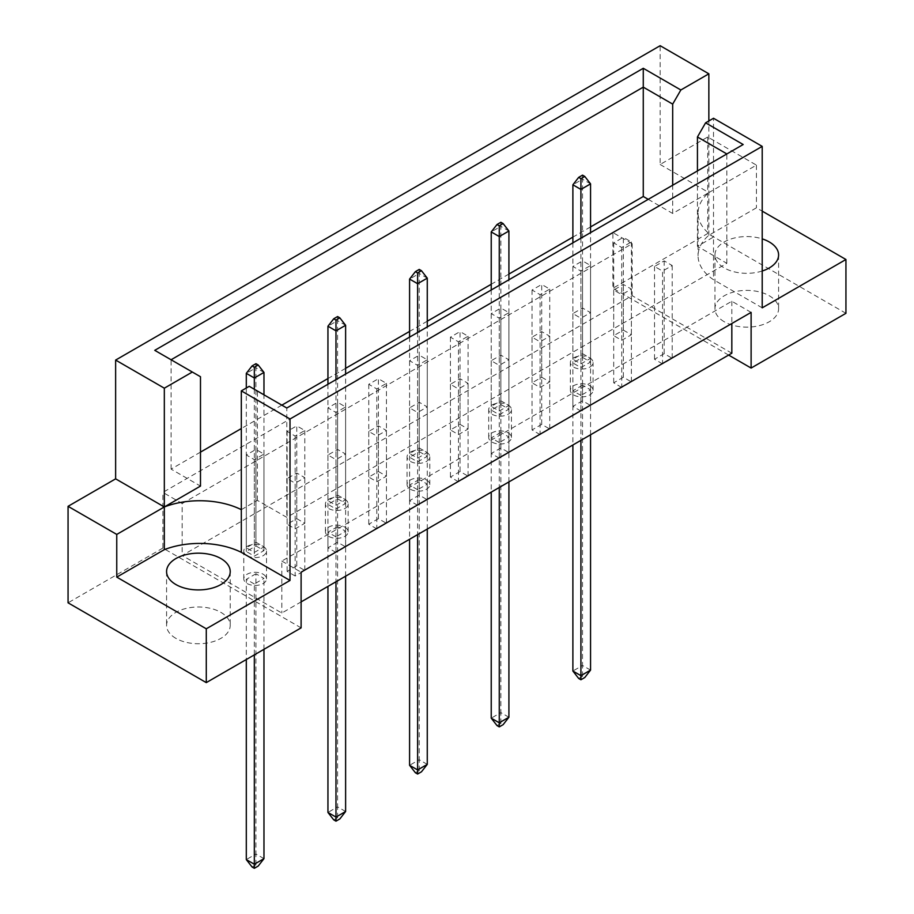<?xml version="1.0" encoding="UTF-8"?>
<svg xmlns="http://www.w3.org/2000/svg" width="914" height="914" viewBox="0 0 914 914"><rect width="100%" height="100%" fill="white"/><g stroke="black" fill="none" stroke-linecap="round" stroke-linejoin="round"><path stroke-width="0.69" stroke-dasharray="4.57 3.43" d="M724.276 321.751A31.819 18.371 180 0 1 714.954 308.761A31.819 18.371 180 0 1 734.605 291.795A31.819 18.371 180 0 1 769.28 295.77A31.819 18.371 180 0 1 778.602 308.761A31.819 18.371 180 0 1 758.951 325.738A31.819 18.371 180 0 1 724.276 321.751M762.207 271.012A31.819 18.371 180 0 1 724.276 267.939A31.819 18.371 180 0 1 714.954 254.949A31.819 18.371 180 0 1 762.207 238.874M175.899 638.36A31.819 18.371 180 0 1 166.577 625.37A31.819 18.371 180 0 1 186.228 608.393A31.819 18.371 180 0 1 220.902 612.38A31.819 18.371 180 0 1 230.225 625.37A31.819 18.371 180 0 1 210.574 642.336A31.819 18.371 180 0 1 175.899 638.36M662.559 363.886L654.527 359.248L664.17 353.672L672.201 358.311L662.559 363.886L662.559 271.092L654.527 266.454L664.17 260.878L672.201 265.528L662.559 271.092M623.348 330.103L631.38 334.752L621.737 340.316L613.705 335.678L623.348 330.103L623.348 237.32L631.38 241.959L621.737 247.523L613.705 242.884L623.348 237.32M621.737 387.456L613.705 382.817L623.348 377.242L631.38 381.881L621.737 387.456L621.737 294.662L613.705 290.024L623.348 284.448L631.38 289.098L621.737 294.662M582.526 353.672L590.558 358.311L580.916 363.886L572.884 359.248L582.526 353.672L582.526 260.878L590.558 265.528L580.916 271.092L572.884 266.454L582.526 260.878M580.916 411.026L572.884 406.387L582.526 400.812L590.558 405.45L580.916 411.026L580.916 318.232L572.884 313.593L582.526 308.018L590.558 312.657L580.916 318.232M541.705 377.242L549.737 381.881L540.094 387.456L532.051 382.817L541.705 377.242L541.705 284.448L549.737 289.098L540.094 294.662L532.051 290.024L541.705 284.448M540.094 434.596L532.051 429.946L541.705 424.382L549.737 429.02L540.094 434.596L540.094 341.802L532.051 337.163L541.705 331.588L549.737 336.226L540.094 341.802M500.872 400.812L508.915 405.45L499.273 411.026L491.229 406.387L500.872 400.812L500.872 308.018L508.915 312.657L499.273 318.232L491.229 313.593L500.872 308.018M499.273 458.154L491.229 453.515L500.872 447.951L508.915 452.59L499.273 458.154L499.273 365.372L491.229 360.722L500.872 355.158L508.915 359.796L499.273 365.372M460.05 424.382L468.094 429.02L458.451 434.596L450.408 429.946L460.05 424.382L460.05 331.588L468.094 336.226L458.451 341.802L450.408 337.163L460.05 331.588M458.451 481.724L450.408 477.085L460.05 471.521L468.094 476.16L458.451 481.724L458.451 388.941L450.408 384.291L460.05 378.727L468.094 383.366L458.451 388.941M419.229 447.951L427.272 452.59L417.618 458.154L409.586 453.515L419.229 447.951L419.229 355.158L427.272 359.796L417.618 365.372L409.586 360.722L419.229 355.158M417.618 505.293L409.586 500.655L419.229 495.091L427.272 499.73L417.618 505.293L417.618 412.5L409.586 407.861L419.229 402.297L427.272 406.936L417.618 412.5M378.407 471.521L386.439 476.16L376.797 481.724L368.765 477.085L378.407 471.521L378.407 378.727L386.439 383.366L376.797 388.941L368.765 384.291L378.407 378.727M376.797 528.863L368.765 524.225L378.407 518.661L386.439 523.299L376.797 528.863L376.797 436.069L368.765 431.431L378.407 425.867L386.439 430.505L376.797 436.069M337.586 495.091L345.618 499.73L335.975 505.293L327.943 500.655L337.586 495.091L337.586 402.297L345.618 406.936L335.975 412.5L327.943 407.861L337.586 402.297M335.975 552.433L327.943 547.794L337.586 542.231L345.618 546.869L335.975 552.433L335.975 459.639L327.943 455.001L337.586 449.437L345.618 454.075L335.975 459.639M296.764 518.661L304.796 523.299L295.153 528.863L287.122 524.225L296.764 518.661L296.764 425.867L304.796 430.505L295.153 436.069L287.122 431.431L296.764 425.867M295.153 576.003L287.122 571.364L296.764 565.8L304.796 570.439L295.153 576.003L295.153 483.209L287.122 478.57L296.764 473.006L304.796 477.645L295.153 483.209M255.943 542.231L263.975 546.869L254.332 552.433L246.3 547.794L255.943 542.231L255.943 449.437L263.975 454.075L254.332 459.639L246.3 455.001L255.943 449.437M731.828 353.215L632.18 295.679L182.172 555.495L281.82 613.031L301.106 601.892M182.172 503.534L632.18 243.718L612.894 232.579L162.886 492.395L182.172 503.534L182.172 555.495M301.106 627.872L162.886 548.069L162.886 492.395M162.886 548.069L68.059 602.817M660.148 164.474L708.853 192.591L756.426 165.126L707.722 137.009L660.148 164.474L660.148 45.7M707.722 137.009L707.722 233.516L612.894 288.264L612.894 232.579M241.319 509.658L257.382 500.381L286.802 517.358L726.847 263.301L697.439 246.312L713.514 237.034L713.514 279.718A63.637 36.743 180 0 1 698.067 255.726A63.637 36.743 180 0 1 708.853 235.275L756.426 207.809L762.207 211.145M648.22 199.343L672.681 213.465L708.853 192.591A63.637 36.743 0 0 0 698.067 213.042A63.637 36.743 0 0 0 713.514 237.034L713.514 118.26M590.558 226.923L572.884 237.126M508.915 274.063L491.229 284.265M427.272 321.202L409.586 331.405M345.618 368.331L327.943 378.545M281.843 405.153L241.319 428.552M200.486 452.122L171.078 469.111L200.486 486.088M708.853 235.275L708.853 120.956M756.426 165.126L756.426 207.809M845.941 313.308L707.722 233.516M728.618 355.066L612.894 288.264M171.078 469.111L171.078 359.762L200.486 376.739M171.078 359.762L154.752 350.336M672.681 213.465L672.681 185.222M697.439 246.312L697.439 170.929M726.847 263.301L726.847 153.952L286.802 408.01L286.802 517.358M257.382 500.381L257.382 391.032L286.802 408.01M249.225 386.314L257.382 391.032M743.173 144.526L726.847 153.952M751.114 312.382L731.828 301.254L281.82 561.059L281.82 613.031M281.82 561.059L301.106 572.198M731.828 301.254L731.828 323.522M632.18 243.718L632.18 295.679M246.3 455.001L246.3 547.794M263.975 454.075L263.975 546.869M254.332 459.639L254.332 552.433M304.796 477.645L304.796 570.439M287.122 478.57L287.122 571.364M296.764 473.006L296.764 565.8M287.122 431.431L287.122 524.225M304.796 430.505L304.796 523.299M295.153 436.069L295.153 528.863M345.618 454.075L345.618 546.869M327.943 455.001L327.943 547.794M337.586 449.437L337.586 542.231M327.943 407.861L327.943 500.655M345.618 406.936L345.618 499.73M335.975 412.5L335.975 505.293M386.439 430.505L386.439 523.299M368.765 431.431L368.765 524.225M378.407 425.867L378.407 518.661M368.765 384.291L368.765 477.085M386.439 383.366L386.439 476.16M376.797 388.941L376.797 481.724M427.272 406.936L427.272 499.73M409.586 407.861L409.586 500.655M419.229 402.297L419.229 495.091M409.586 360.722L409.586 453.515M427.272 359.796L427.272 452.59M417.618 365.372L417.618 458.154M468.094 383.366L468.094 476.16M450.408 384.291L450.408 477.085M460.05 378.727L460.05 471.521M450.408 337.163L450.408 429.946M468.094 336.226L468.094 429.02M458.451 341.802L458.451 434.596M508.915 359.796L508.915 452.59M491.229 360.722L491.229 453.515M500.872 355.158L500.872 447.951M491.229 313.593L491.229 406.387M508.915 312.657L508.915 405.45M499.273 318.232L499.273 411.026M549.737 336.226L549.737 429.02M532.051 337.163L532.051 429.946M541.705 331.588L541.705 424.382M532.051 290.024L532.051 382.817M549.737 289.098L549.737 381.881M540.094 294.662L540.094 387.456M590.558 312.657L590.558 405.45M572.884 313.593L572.884 406.387M582.526 308.018L582.526 400.812M572.884 266.454L572.884 359.248M590.558 265.528L590.558 358.311M580.916 271.092L580.916 363.886M631.38 289.098L631.38 381.881M613.705 290.024L613.705 382.817M623.348 284.448L623.348 377.242M613.705 242.884L613.705 335.678M631.38 241.959L631.38 334.752M621.737 247.523L621.737 340.316M672.201 265.528L672.201 358.311M654.527 266.454L654.527 359.248M664.17 260.878L664.17 353.672M762.207 307.835L713.514 279.718M263.175 574.243A11.368 6.558 180 0 1 266.5 578.882A11.368 6.558 180 0 1 259.485 584.937A11.368 6.558 180 0 1 247.1 583.52A11.368 6.558 180 0 1 243.775 578.882A11.368 6.558 180 0 1 250.79 572.815A11.368 6.558 180 0 1 263.175 574.243M263.175 546.401A11.368 6.558 180 0 1 266.5 551.039A11.368 6.558 180 0 1 259.485 557.106A11.368 6.558 180 0 1 247.1 555.678A11.368 6.558 180 0 1 243.775 551.039A11.368 6.558 180 0 1 250.79 544.984A11.368 6.558 180 0 1 263.175 546.401M263.975 858.646L255.943 854.007L255.943 573.775L263.975 578.413L254.332 583.989L254.332 654.881M254.332 583.989L246.3 579.35L246.3 659.52M252.081 866.998L255.943 864.77L258.194 866.072M263.975 649.306L263.975 578.413M255.943 573.775L246.3 579.35M255.943 864.77L255.943 854.007L246.3 859.583M255.943 545.944L263.975 550.582L254.332 556.146L246.3 551.508L255.943 545.944L255.943 367.782L263.975 372.421M255.943 363.692L255.943 367.782L246.3 373.346M263.975 550.582L263.975 394.837M254.332 389.273L254.332 556.146M246.3 388.004L246.3 551.508M344.818 527.104A11.368 6.558 180 0 1 348.143 531.742A11.368 6.558 180 0 1 341.128 537.809A11.368 6.558 180 0 1 328.743 536.381A11.368 6.558 180 0 1 325.418 531.742A11.368 6.558 180 0 1 332.433 525.676A11.368 6.558 180 0 1 344.818 527.104M344.818 499.261A11.368 6.558 180 0 1 348.143 503.9A11.368 6.558 180 0 1 341.128 509.966A11.368 6.558 180 0 1 328.743 508.55A11.368 6.558 180 0 1 325.418 503.9A11.368 6.558 180 0 1 332.433 497.844A11.368 6.558 180 0 1 344.818 499.261M345.618 811.506L337.586 806.868L337.586 526.635L345.618 531.274L335.975 536.849L335.975 581.761M335.975 536.849L327.943 532.211L327.943 586.4M333.724 819.858L337.586 817.642L339.837 818.933M345.618 576.186L345.618 531.274M337.586 526.635L327.943 532.211M337.586 817.642L337.586 806.868L327.943 812.443M337.586 498.804L345.618 503.443L335.975 509.007L327.943 504.368L337.586 498.804L337.586 320.643L345.618 325.281M337.586 316.552L337.586 320.643L327.943 326.207M345.618 503.443L345.618 374.055M335.975 379.618L335.975 509.007M327.943 384.257L327.943 504.368M426.461 479.964A11.368 6.558 180 0 1 429.797 484.603A11.368 6.558 180 0 1 422.771 490.669A11.368 6.558 180 0 1 410.386 489.241A11.368 6.558 180 0 1 407.061 484.603A11.368 6.558 180 0 1 414.076 478.548A11.368 6.558 180 0 1 426.461 479.964M426.461 452.133A11.368 6.558 180 0 1 429.797 456.772A11.368 6.558 180 0 1 422.771 462.827A11.368 6.558 180 0 1 410.386 461.41A11.368 6.558 180 0 1 407.061 456.772A11.368 6.558 180 0 1 414.076 450.705A11.368 6.558 180 0 1 426.461 452.133M427.272 764.378L419.229 759.74L419.229 479.496L427.272 484.146L417.618 489.71L417.618 534.621M417.618 489.71L409.586 485.071L409.586 539.26M415.379 772.73L419.229 770.502L421.48 771.793M427.272 529.046L427.272 484.146M419.229 479.496L409.586 485.071M419.229 770.502L419.229 759.74L409.586 765.304M419.229 451.665L427.272 456.303L417.618 461.867L409.586 457.228L419.229 451.665L419.229 273.503L427.272 278.142M419.229 269.424L419.229 273.503L409.586 279.067M427.272 456.303L427.272 326.915M417.618 332.479L417.618 461.867M409.586 337.117L409.586 457.228M508.104 432.825A11.368 6.558 180 0 1 511.44 437.463A11.368 6.558 180 0 1 504.425 443.53A11.368 6.558 180 0 1 492.04 442.102A11.368 6.558 180 0 1 488.704 437.463A11.368 6.558 180 0 1 495.719 431.408A11.368 6.558 180 0 1 508.104 432.825M508.104 404.993A11.368 6.558 180 0 1 511.44 409.632A11.368 6.558 180 0 1 504.425 415.687A11.368 6.558 180 0 1 492.04 414.271A11.368 6.558 180 0 1 488.704 409.632A11.368 6.558 180 0 1 495.719 403.565A11.368 6.558 180 0 1 508.104 404.993M508.915 717.239L500.872 712.6L500.872 432.368L508.915 437.006L499.273 442.57L499.273 487.482M499.273 442.57L491.229 437.932L491.229 492.12M497.022 725.59L500.872 723.362L503.123 724.665M508.915 481.918L508.915 437.006M500.872 432.368L491.229 437.932M500.872 723.362L500.872 712.6L491.229 718.164M500.872 404.525L508.915 409.164L499.273 414.728L491.229 410.089L500.872 404.525L500.872 226.364L508.915 231.002M500.872 222.285L500.872 226.364L491.229 231.928M508.915 409.164L508.915 279.775M499.273 285.339L499.273 414.728M491.229 289.978L491.229 410.089M589.759 385.685A11.368 6.558 180 0 1 593.083 390.324A11.368 6.558 180 0 1 586.068 396.39A11.368 6.558 180 0 1 573.684 394.974A11.368 6.558 180 0 1 570.359 390.324A11.368 6.558 180 0 1 577.374 384.268A11.368 6.558 180 0 1 589.759 385.685M589.759 357.854A11.368 6.558 180 0 1 593.083 362.492A11.368 6.558 180 0 1 586.068 368.559A11.368 6.558 180 0 1 573.684 367.131A11.368 6.558 180 0 1 570.359 362.492A11.368 6.558 180 0 1 577.374 356.426A11.368 6.558 180 0 1 589.759 357.854M590.558 670.099L582.526 665.461L582.526 385.228L590.558 389.867L580.916 395.431L580.916 440.342M580.916 395.431L572.884 390.792L572.884 444.981M578.665 678.451L582.526 676.223L584.777 677.525M590.558 434.778L590.558 389.867M582.526 385.228L572.884 390.792M582.526 676.223L582.526 665.461L572.884 671.025M582.526 357.385L590.558 362.024L580.916 367.599L572.884 362.961L582.526 357.385L582.526 179.224L590.558 183.863M582.526 175.145L582.526 179.224L572.884 184.799M590.558 362.024L590.558 232.636M580.916 238.2L580.916 367.599M572.884 242.838L572.884 362.961M714.954 254.949L714.954 308.761M166.577 571.547L166.577 625.37M698.067 213.042L698.067 255.726M230.225 571.547L230.225 625.37M778.602 254.949L778.602 308.761M266.5 578.882L266.5 551.039M243.775 578.882L243.775 551.039M348.143 531.742L348.143 503.9M325.418 531.742L325.418 503.9M429.797 484.603L429.797 456.772M407.061 484.603L407.061 456.772M511.44 437.463L511.44 409.632M488.704 437.463L488.704 409.632M593.083 390.324L593.083 362.492M570.359 390.324L570.359 362.492"/><path stroke-width="1.37" d="M762.207 238.874A31.819 18.371 180 0 1 769.28 241.959A31.819 18.371 180 0 1 778.602 254.949A31.819 18.371 180 0 1 762.207 271.012M220.902 558.557A31.819 18.371 0 0 0 186.228 554.581A31.819 18.371 0 0 0 166.577 571.547A31.819 18.371 0 0 0 175.899 584.537A31.819 18.371 0 0 0 210.574 588.525A31.819 18.371 0 0 0 230.225 571.547A31.819 18.371 0 0 0 220.902 558.557M301.106 601.892L731.828 353.215L731.828 323.522M290.012 419L241.319 390.884L241.319 509.658A63.637 36.743 0 0 0 164.326 506.962L115.632 478.845L68.059 506.322L68.059 602.817L206.278 682.621L301.106 627.872L301.106 572.198L751.114 312.382L751.114 368.056L845.941 313.308L845.941 259.496L762.207 307.835L762.207 146.377L290.012 419L290.012 580.459L206.278 628.798L206.278 682.621M115.632 478.845L115.632 360.07L660.148 45.7L708.853 73.817L680.85 89.983L672.681 104.116L643.273 87.138L171.078 359.762M648.22 199.343L643.273 196.487L590.558 226.923M572.884 237.126L508.915 274.063M491.229 284.265L427.272 321.202M409.586 331.405L345.618 368.331M327.943 378.545L281.843 405.153M241.319 428.552L200.486 452.122M164.326 388.187L192.328 372.032L200.486 376.739L200.486 486.088L164.326 506.962L164.326 388.187L115.632 360.07M192.328 372.032L154.752 350.336L643.273 68.287L680.85 89.983M708.853 120.956L708.853 73.817M762.207 211.145L845.941 259.496M206.278 628.798L116.752 577.111L164.326 549.645A63.637 36.743 180 0 1 241.319 552.342L290.012 580.459M68.059 506.322L116.752 534.427L116.752 577.111M241.319 390.884L249.225 386.314L286.802 408.01L743.173 144.526L705.597 122.83L713.514 118.26L762.207 146.377M751.114 368.056L728.618 355.066M164.326 549.645L164.326 506.962L116.752 534.427M643.273 196.487L643.273 68.287M672.681 185.222L672.681 104.116M697.439 170.929L697.439 136.974L705.597 122.83M726.847 153.952L697.439 136.974M241.319 509.658L241.319 552.342M254.332 654.881L254.332 864.221L263.975 858.646L263.975 649.306M246.3 659.52L246.3 859.583L254.332 864.221L254.332 868.3L252.081 866.998L246.3 859.583M263.975 858.646L258.194 866.072L254.332 868.3M258.194 364.994L255.943 363.692L252.081 365.92L254.332 367.222L258.194 364.994L263.975 372.421L254.332 377.985L254.332 367.222M254.332 389.273L254.332 377.985L246.3 373.346L252.081 365.92M263.975 394.837L263.975 372.421M246.3 373.346L246.3 388.004M335.975 581.761L335.975 817.082L345.618 811.506L345.618 576.186M327.943 586.4L327.943 812.443L335.975 817.082L335.975 821.16L333.724 819.858L327.943 812.443M345.618 811.506L339.837 818.933L335.975 821.16M339.837 317.855L337.586 316.552L333.724 318.78L335.975 320.083L339.837 317.855L345.618 325.281L335.975 330.845L335.975 320.083M335.975 379.618L335.975 330.845L327.943 326.207L333.724 318.78M345.618 374.055L345.618 325.281M327.943 326.207L327.943 384.257M417.618 534.621L417.618 769.942L427.272 764.378L427.272 529.046M409.586 539.26L409.586 765.304L417.618 769.942L417.618 774.021L415.379 772.73L409.586 765.304M427.272 764.378L421.48 771.793L417.618 774.021M421.48 270.715L419.229 269.424L415.379 271.652L417.618 272.943L421.48 270.715L427.272 278.142L417.618 283.706L417.618 272.943M417.618 332.479L417.618 283.706L409.586 279.067L415.379 271.652M427.272 326.915L427.272 278.142M409.586 279.067L409.586 337.117M499.273 487.482L499.273 722.803L508.915 717.239L508.915 481.918M491.229 492.12L491.229 718.164L499.273 722.803L499.273 726.881L497.022 725.59L491.229 718.164M508.915 717.239L503.123 724.665L499.273 726.881M503.123 223.576L500.872 222.285L497.022 224.513L499.273 225.804L503.123 223.576L508.915 231.002L499.273 236.566L499.273 225.804M499.273 285.339L499.273 236.566L491.229 231.928L497.022 224.513M508.915 279.775L508.915 231.002M491.229 231.928L491.229 289.978M580.916 440.342L580.916 675.663L590.558 670.099L590.558 434.778M572.884 444.981L572.884 671.025L580.916 675.663L580.916 679.753L578.665 678.451L572.884 671.025M590.558 670.099L584.777 677.525L580.916 679.753M584.777 176.448L582.526 175.145L578.665 177.373L580.916 178.676L584.777 176.448L590.558 183.863L580.916 189.438L580.916 178.676M580.916 238.2L580.916 189.438L572.884 184.799L578.665 177.373M590.558 232.636L590.558 183.863M572.884 184.799L572.884 242.838"/></g></svg>
